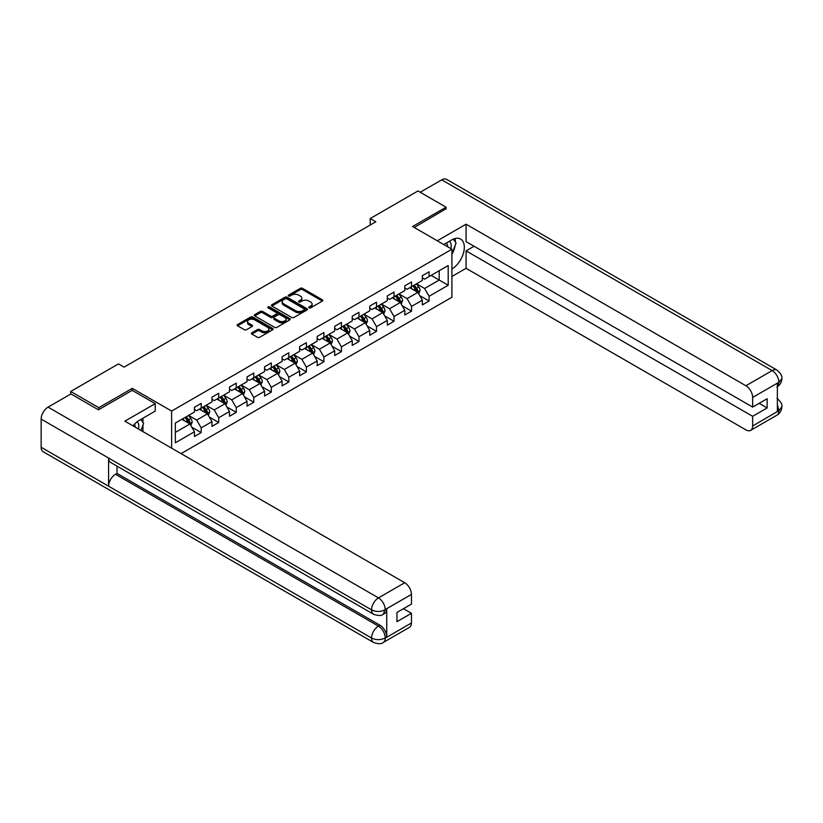 <?xml version="1.0" encoding="UTF-8"?>
<svg xmlns="http://www.w3.org/2000/svg" width="823" height="823" viewBox="0 0 823 823"><rect width="100%" height="100%" fill="white"/><g stroke="black" fill="none" stroke-linecap="round" stroke-linejoin="round"><path stroke-width="1.23" d="M309.098 307.843A1.09 0.628 0 0 0 310.652 307.843L322.369 301.074A1.564 0.905 0 0 0 322.822 300.436A1.564 0.905 0 0 0 322.369 299.809L302.514 288.338A1.564 0.905 0 0 0 300.302 288.338L288.585 295.107A1.09 0.628 0 0 0 290.128 296.002L291.651 295.128A4.989 2.881 0 0 1 298.708 295.128L300.364 296.074A4.989 2.881 0 0 1 301.825 298.111A4.989 2.881 0 0 1 300.364 300.158L298.842 301.033A1.09 0.628 0 0 0 300.385 301.918L301.907 301.043A4.989 2.881 0 0 1 308.964 301.043L310.621 302A4.989 2.881 0 0 1 312.082 304.037A4.989 2.881 0 0 1 310.621 306.074L309.098 306.948A1.09 0.628 0 0 0 309.098 307.843L309.098 306.948M251.879 332.79A1.564 0.905 0 0 0 251.427 333.428A1.564 0.905 0 0 0 251.879 334.066L257.445 337.286A1.564 0.905 0 0 0 259.656 337.286L272.67 329.766A1.564 0.905 0 0 0 273.133 329.128A1.564 0.905 0 0 0 272.67 328.49L252.815 317.03A1.564 0.905 0 0 0 250.614 317.03L237.59 324.55A1.564 0.905 0 0 0 237.137 325.188A1.564 0.905 0 0 0 237.59 325.815L244.318 329.704A1.564 0.905 0 0 0 246.53 329.704L252.095 326.484A1.564 0.905 0 0 0 252.558 325.857A1.564 0.905 0 0 0 252.095 325.219L248.762 323.285A4.177 2.407 0 0 1 247.538 321.587A4.177 2.407 0 0 1 250.12 319.355A4.177 2.407 0 0 1 254.667 319.88L267.732 327.431A4.177 2.407 0 0 1 268.956 329.128A4.177 2.407 0 0 1 266.385 331.36A4.177 2.407 0 0 1 261.837 330.836L259.656 329.581A1.564 0.905 0 0 0 257.445 329.581L251.879 332.79L251.879 334.066L257.445 330.877L257.445 329.581M132.297 390.421L132.297 388.343L98.801 407.683L70.706 391.46L70.706 394.052M132.297 388.343L171.626 411.058L451.909 249.235L451.909 297.247L181.07 453.617M446.066 209.135L446.066 207.19L412.58 226.531L451.909 249.235M446.066 207.19L417.971 190.967L370.206 218.548L370.206 225.029M70.706 391.46L118.471 363.889L124.088 367.13L375.823 221.788L370.206 218.548M291.754 317.472A1.564 0.905 0 0 0 293.965 317.472L306.979 309.962A1.564 0.905 0 0 0 307.432 309.325A1.564 0.905 0 0 0 306.979 308.687L287.124 297.226A1.564 0.905 0 0 0 284.912 297.226L271.899 304.736A1.564 0.905 0 0 0 271.446 305.374A1.564 0.905 0 0 0 271.899 306.012L291.754 317.472M268.535 308.08A1.09 0.628 0 0 1 269.635 308.234L269.635 306.938L289.83 318.594A1.564 0.905 0 0 1 290.282 319.231A1.564 0.905 0 0 1 289.83 319.869L276.806 327.379A1.564 0.905 0 0 1 274.604 327.379L254.749 315.919L260.315 312.719L260.315 311.423L254.749 314.643A1.564 0.905 0 0 0 254.286 315.281A1.564 0.905 0 0 0 254.749 315.919L254.749 314.643M260.315 312.719A1.564 0.905 0 0 1 262.527 312.719L262.527 311.423A1.564 0.905 0 0 0 260.315 311.423M262.527 311.423L270.572 316.073A1.564 0.905 0 0 0 272.783 316.073L276.477 313.944A1.564 0.905 0 0 0 276.94 313.306A1.564 0.905 0 0 0 276.477 312.668L268.092 307.833A1.09 0.628 0 0 1 269.635 306.938M171.626 448.165L171.626 411.058M191.8 427.178L201.182 432.6L201.182 427.857L211.974 421.633L211.974 426.365L218.712 422.477L218.712 417.734L229.504 411.51L229.504 416.243L236.242 412.354L236.242 407.622L247.034 401.387L247.034 406.13L253.782 402.231L253.782 397.499L264.564 391.264L264.564 396.007L271.312 392.108L271.312 387.376L282.104 381.142L282.104 385.884L288.842 381.985L288.842 377.253L299.634 371.019L299.634 375.761L306.372 371.862L306.372 367.13L317.164 360.906L317.164 365.638L323.902 361.75L323.902 357.007L334.694 350.783L334.694 355.515L341.442 351.627L341.442 346.884L352.223 340.66L352.223 345.393L358.972 341.504L358.972 336.761L369.753 330.537L369.753 335.27L376.502 331.381L376.502 326.638L387.294 320.414L387.294 325.147L394.032 321.258L394.032 316.516L404.823 310.292L404.823 315.024L411.562 311.135L411.562 306.403L422.353 300.169L422.353 304.911L429.092 301.012L429.092 296.28L448.206 285.242L448.206 265.52L439.215 270.716L439.215 280.057L448.206 285.242M201.182 432.6L194.444 436.488L194.444 431.756L175.34 442.784L175.34 423.063L194.444 412.025L194.444 407.292L201.182 403.404L201.182 408.136L211.974 401.912L211.974 397.17L218.712 393.281L218.712 398.013L229.504 391.789L229.504 387.047L236.242 383.158L236.242 387.89L247.034 381.666L247.034 376.924L253.782 373.035L253.782 377.767L264.564 371.543L264.564 366.801L271.312 362.912L271.312 367.644L282.104 361.42L282.104 356.688L288.842 352.789L288.842 357.532L299.634 351.298L299.634 346.565L306.372 342.666L306.372 347.409L317.164 341.175L317.164 336.442L323.902 332.543L323.902 337.286L334.694 331.052L334.694 326.32L341.442 322.421L341.442 327.163L352.223 320.929L352.223 316.197L358.972 312.298L358.972 317.04L369.753 310.806L369.753 306.074L376.502 302.185L376.502 306.917L387.294 300.693L387.294 295.951L394.032 292.062L394.032 296.794L404.823 290.57L404.823 285.828L411.562 281.939L411.562 286.671L422.353 280.448L422.353 275.705L429.092 271.816L429.092 276.549L448.206 265.52M199.382 409.175L207.478 413.846L196.687 420.08L188.601 415.399M194.444 409.432L196.687 410.728L201.182 408.136M196.687 420.08L201.182 427.857M207.478 413.846L211.974 421.633M216.912 399.052L225.008 403.723L214.217 409.957L206.131 405.286M211.974 399.309L214.217 400.606L218.712 398.013M214.217 409.957L218.712 417.734M225.008 403.723L229.504 411.51M234.452 388.929L242.538 393.6L231.747 399.834L223.661 395.163M229.504 389.186L231.747 390.483L236.242 387.89M231.747 399.834L236.242 407.622M242.538 393.6L247.034 401.387M251.982 378.806L260.068 383.477L249.287 389.711L241.19 385.041M247.034 379.064L249.287 380.37L253.782 377.767M249.287 389.711L253.782 397.499M260.068 383.477L264.564 391.264M269.512 368.683L277.608 373.354L266.817 379.588L258.72 374.918M264.564 368.951L266.817 370.247L271.312 367.644M266.817 379.588L271.312 387.376M277.608 373.354L282.104 381.142M287.042 358.561L295.138 363.241L284.346 369.465L276.25 364.795M282.104 358.828L284.346 360.124L288.842 357.532M284.346 369.465L288.842 377.253M295.138 363.241L299.634 371.019M304.572 348.448L312.668 353.118L301.876 359.342L293.79 354.672M299.634 348.705L301.876 350.001L306.372 347.409M301.876 359.342L306.372 367.13M312.668 353.118L317.164 360.906M322.112 338.325L330.198 342.996L319.406 349.219L311.32 344.549M317.164 338.582L319.406 339.878L323.902 337.286M319.406 349.219L323.902 357.007M330.198 342.996L334.694 350.783M339.642 328.202L347.728 332.873L336.946 339.097L328.85 334.426M334.694 328.459L336.946 329.756L341.442 327.163M336.946 339.097L341.442 346.884M347.728 332.873L352.223 340.66M357.172 318.079L365.258 322.75L354.476 328.974L346.38 324.303M352.223 318.336L354.476 319.633L358.972 317.04M354.476 328.974L358.972 336.761M365.258 322.75L369.753 330.537M374.702 307.956L382.798 312.627L372.006 318.861L363.91 314.18M369.753 308.214L372.006 309.51L376.502 306.917M372.006 318.861L376.502 326.638M382.798 312.627L387.294 320.414M392.232 297.833L400.328 302.504L389.536 308.738L381.45 304.068M387.294 298.091L389.536 299.387L394.032 296.794M389.536 308.738L394.032 316.516M400.328 302.504L404.823 310.292M409.761 287.711L417.858 292.381L407.066 298.615L398.98 293.945M404.823 287.968L407.066 289.274L411.562 286.671M407.066 298.615L411.562 306.403M417.858 292.381L422.353 300.169M431.118 275.386L439.215 280.057L424.596 288.492L416.51 283.822M422.353 277.845L424.596 279.151L429.092 276.549M424.596 288.492L429.092 296.28M98.801 407.683L98.801 409.628M175.34 432.404L189.948 423.968L181.852 419.298M189.948 423.968L194.444 431.756M419.709 295.591L429.092 301.012M402.18 305.714L411.562 311.135M384.65 315.837L394.032 321.258M367.12 325.959L376.502 331.381M349.59 336.082L358.972 341.504M332.05 346.205L341.442 351.627M314.52 356.328L323.902 361.75M296.99 366.451L306.372 371.862M279.46 376.574L288.842 381.985M261.93 386.697L271.312 392.108M244.39 396.809L253.782 402.231M226.86 406.932L236.242 412.354M209.33 417.055L218.712 422.477M309.541 307.997L310.621 307.37A4.989 2.881 0 0 0 312.082 305.333L312.082 304.037M301.825 298.111L301.825 299.418A4.989 2.881 0 0 1 300.364 301.455L299.284 302.072M322.349 301.095L302.514 289.634A1.564 0.905 0 0 0 300.302 289.634L289.017 296.157M306.979 308.687L306.979 309.962L287.124 298.523A1.564 0.905 0 0 0 284.912 298.523L271.919 306.022L271.899 304.736M304.222 309.767A1.09 0.628 0 0 0 304.222 308.882L286.795 298.821A1.09 0.628 0 0 0 285.252 298.821L283.647 299.737A4.989 2.881 0 0 0 282.186 301.774A4.989 2.881 0 0 0 283.647 303.821L295.56 310.693A4.989 2.881 0 0 0 302.617 310.693L304.222 309.767L304.222 311.073A1.09 0.628 0 0 0 304.541 310.621L304.541 309.325M282.186 301.774L282.186 303.08A4.989 2.881 0 0 0 283.647 305.117L283.647 303.821M304.222 311.073L302.617 311.989A4.989 2.881 0 0 1 295.56 311.989L283.647 305.117M262.527 312.719L270.572 317.369A1.564 0.905 0 0 0 272.783 317.369L276.477 315.24A1.564 0.905 0 0 0 276.94 314.602L276.94 313.306M269.635 308.234L289.809 319.88M278.935 320.898A4.177 2.407 0 0 0 283.482 321.423A4.177 2.407 0 0 0 286.054 319.201A4.177 2.407 0 0 0 284.83 317.493L280.231 314.839A1.564 0.905 0 0 0 278.02 314.839L274.326 316.968A1.564 0.905 0 0 0 273.874 317.606A1.564 0.905 0 0 0 274.326 318.244L278.935 320.898L278.935 322.194A4.177 2.407 0 0 0 283.482 322.719A4.177 2.407 0 0 0 286.054 320.497L286.054 319.201M273.874 317.606L273.874 318.902A1.564 0.905 0 0 0 274.326 319.54L274.326 318.244M278.935 322.194L274.326 319.54M268.956 329.128L268.956 330.435A4.177 2.407 0 0 1 266.385 332.657A4.177 2.407 0 0 1 261.837 332.132L259.656 330.877A1.564 0.905 0 0 0 257.445 330.877M247.538 321.587L247.538 322.883A4.177 2.407 0 0 0 248.762 324.591L248.762 323.285M252.075 326.505L248.762 324.591M272.67 328.49L272.67 329.766L252.815 318.326A1.564 0.905 0 0 0 250.614 318.326L237.61 325.836M418.742 293.924L420.08 290.55A4.208 2.428 -120 0 0 418.742 286.97L416.417 283.873M412.374 289.223L410.8 287.114M412.94 285.879L415.255 288.976A4.208 2.428 60 0 1 416.459 291.517C417.096 292.36 417.539 292.103 417.806 290.735A4.208 2.428 -120 0 0 416.603 288.204L414.288 285.108M413.228 285.715L415.8 289.151A2.15 1.234 60 0 1 416.191 289.799L417.806 290.735M450.881 248.649A10.329 5.967 120 0 0 449.358 241.304M447.599 246.746A7.068 4.084 120 0 0 446.138 243.186A7.068 4.084 120 0 0 446.117 243.176M453.298 239.143L456.065 243.073L451.909 253.782M138.459 429.02A10.329 5.967 120 0 0 137.091 421.798M135.167 427.116A7.068 4.084 120 0 0 134.447 424.215M140.815 419.432L143.644 423.454L140.928 430.439M451.909 269.028A17.88 10.318 120 0 0 463.411 253.258A17.88 10.318 120 0 0 460.623 239.071A17.88 10.318 120 0 0 451.683 239.956L443.762 244.534M451.909 276.487L466.075 268.308L466.075 250.861L752.644 416.315L752.644 425.975L779.052 410.595L777.375 411.377L777.375 383.477L778.887 382.284L752.644 397.427A9.537 5.504 -120 0 0 745.905 385.75L772.149 370.597L441.735 179.846L420.214 192.263M474.048 246.252L466.075 250.861M759.166 403.332L767.149 407.941L767.149 398.723L752.644 407.097L466.075 241.643L466.075 224.195L745.905 385.75M437.301 240.8L466.075 224.195M466.075 268.308L745.905 429.873A9.537 5.504 -120 0 0 750.669 430.347A9.537 5.504 -120 0 0 752.644 425.975M441.735 179.846A9.773 5.648 -60 0 1 446.622 179.363L777.035 370.113A9.773 5.648 -60 0 0 772.149 370.597A9.537 5.504 60 0 1 778.887 382.284M752.644 407.097L752.644 397.427M767.149 407.941L752.644 416.315M446.066 208.744L414.257 227.498M451.909 254.307A17.88 10.318 120 0 0 455.16 245.398M455.448 242.199A17.88 10.318 120 0 0 455.006 238.557M777.375 404.71L778.887 410.502M777.035 398.342C780.873 401.789 782.478 404.546 781.85 406.613L779.062 410.595M777.035 370.113C780.862 373.539 782.467 376.317 781.85 378.457L779.062 382.376M155.218 403.661L124.88 421.181L404.71 582.735A9.537 5.504 60 0 1 411.449 594.422L385.215 609.565L383.24 614.256C381.635 615.882 378.415 615.882 373.58 614.267L110.601 462.444A9.773 5.648 -60 0 1 108.585 458.03L41.15 419.102A9.773 5.648 -60 0 1 48.063 407.128L70.932 393.929L98.462 409.823L132.184 390.359L155.218 403.661L155.218 411.119L139.262 420.337A17.88 10.318 120 0 0 132.997 425.872M142.574 431.396L146.34 433.567M142.965 431.17L142.965 425.182M142.965 422.497L142.965 418.197M411.449 594.422L411.449 604.082L396.953 612.456L396.953 621.674L411.449 613.3L411.449 622.97A9.537 5.504 60 0 1 409.473 627.332L383.24 642.485A9.537 5.504 -120 0 0 385.215 638.113L411.449 622.97M383.24 642.485C381.707 644.1 378.498 644.1 373.58 642.496L43.177 451.734A9.773 5.648 -60 0 1 41.15 447.259L108.585 486.187A9.773 5.648 -60 0 1 115.487 474.285L378.467 626.118L379.989 625.233A9.537 5.504 60 0 1 386.728 636.92L386.728 609.02A9.537 5.504 60 0 1 384.752 613.382L383.24 614.256M41.15 419.102L41.15 447.259M373.58 614.267A9.773 5.648 -60 0 1 371.554 609.864L108.585 458.03L108.585 486.187L371.554 638.02C376.039 640.191 380.535 640.191 385.041 638.02L385.215 638.113M411.449 613.3L403.476 608.691M117.01 466.137L117.01 473.41L379.989 625.233M117.01 473.41L115.487 474.285M48.063 407.128L378.467 597.889A9.773 5.648 -60 0 0 371.554 609.864C376.06 612.024 380.545 612.003 385.03 609.802M401.213 304.047L402.55 300.673A4.208 2.428 -120 0 0 401.202 297.093L398.888 293.996M394.845 299.335L393.271 297.237M395.4 296.002L397.725 299.099A4.208 2.428 60 0 1 398.929 301.63C399.567 302.483 400.009 302.226 400.276 300.858A4.208 2.428 -120 0 0 399.073 298.317L396.748 295.231M395.698 295.838L398.27 299.274A2.15 1.234 60 0 1 398.661 299.922L400.276 300.858M383.683 314.17L385.02 310.796A4.208 2.428 -120 0 0 383.672 307.216L381.358 304.119M377.315 309.458L375.741 307.36M377.87 306.125L380.195 309.222A4.208 2.428 60 0 1 381.399 311.752C382.026 312.606 382.479 312.339 382.746 310.981A4.208 2.428 -120 0 0 381.543 308.44L379.218 305.343M378.169 305.961L380.74 309.397A2.15 1.234 60 0 1 381.131 310.045L382.746 310.981M366.153 324.283L367.49 320.919A4.208 2.428 -120 0 0 366.142 317.328L363.828 314.232M359.785 319.581L358.2 317.483M360.34 316.248L362.655 319.345A4.208 2.428 60 0 1 363.869 321.875C364.496 322.729 364.949 322.462 365.217 321.104A4.208 2.428 -120 0 0 364.013 318.563L361.688 315.466M360.628 316.083L363.21 319.509A2.15 1.234 60 0 1 363.601 320.168L365.217 321.104M348.623 334.405L349.96 331.041A4.208 2.428 -120 0 0 348.613 327.451L346.288 324.355M342.245 329.704L340.671 327.605M342.81 326.371L345.125 329.467A4.208 2.428 60 0 1 346.329 331.998C346.967 332.842 347.419 332.585 347.687 331.216A4.208 2.428 -120 0 0 346.473 328.686L344.158 325.589M343.098 326.196L345.67 329.632A2.15 1.234 60 0 1 346.061 330.29L347.687 331.216M331.083 344.528L332.42 341.164A4.208 2.428 -120 0 0 331.083 337.574L328.758 334.477M324.715 339.827L323.141 337.728M325.28 336.494L327.595 339.59A4.208 2.428 60 0 1 328.799 342.121C329.437 342.965 329.879 342.707 330.146 341.339A4.208 2.428 -120 0 0 328.943 338.809L326.628 335.712M325.569 336.319L328.14 339.755A2.15 1.234 60 0 1 328.531 340.413L330.146 341.339M313.553 354.651L314.89 351.287A4.208 2.428 -120 0 0 313.553 347.697L311.228 344.6M307.185 349.95L305.611 347.851M307.74 346.617L310.065 349.713A4.208 2.428 60 0 1 311.269 352.244C311.907 353.088 312.349 352.83 312.617 351.462A4.208 2.428 -120 0 0 311.413 348.931L309.098 345.835M308.039 346.442L310.61 349.878A2.15 1.234 60 0 1 311.001 350.526L312.617 351.462M296.023 364.774L297.36 361.41A4.208 2.428 -120 0 0 296.013 357.82L293.698 354.723M289.655 360.073L288.081 357.964M290.21 356.74L292.535 359.836A4.208 2.428 60 0 1 293.739 362.367C294.367 363.21 294.819 362.953 295.087 361.585A4.208 2.428 -120 0 0 293.883 359.054L291.558 355.958M290.509 356.565L293.081 360.001A2.15 1.234 60 0 1 293.472 360.649L295.087 361.585M278.493 374.897L279.83 371.533A4.208 2.428 -120 0 0 278.483 367.943L276.168 364.846M272.125 370.196L270.551 368.087M272.68 366.852L275.005 369.949A4.208 2.428 60 0 1 276.209 372.49C276.837 373.333 277.289 373.076 277.557 371.708A4.208 2.428 -120 0 0 276.353 369.177L274.028 366.081M272.979 366.688L275.551 370.124A2.15 1.234 60 0 1 275.942 370.772L277.557 371.708M260.963 385.02L262.3 381.646A4.208 2.428 -120 0 0 260.953 378.066L258.638 374.969M254.585 380.319L253.011 378.21M255.151 376.975L257.465 380.072A4.208 2.428 60 0 1 258.679 382.613C259.307 383.456 259.759 383.199 260.027 381.831A4.208 2.428 -120 0 0 258.813 379.3L256.498 376.204M255.439 376.811L258.021 380.247A2.15 1.234 60 0 1 258.401 380.895L260.027 381.831M243.433 395.143L244.76 391.769A4.208 2.428 -120 0 0 243.423 388.189L241.098 385.092M237.055 390.441L235.481 388.333M237.621 387.098L239.935 390.195A4.208 2.428 60 0 1 241.139 392.736C241.777 393.579 242.229 393.322 242.487 391.954A4.208 2.428 -120 0 0 241.283 389.423L238.968 386.326M237.909 386.933L240.481 390.369A2.15 1.234 60 0 1 240.872 391.018L242.487 391.954M225.893 405.266L227.23 401.891A4.208 2.428 -120 0 0 225.893 398.311L223.568 395.215M219.525 400.554L217.951 398.455M220.091 397.221L222.405 400.317A4.208 2.428 60 0 1 223.609 402.848C224.247 403.702 224.689 403.445 224.957 402.077A4.208 2.428 -120 0 0 223.753 399.536L221.438 396.439M220.379 397.056L222.951 400.492A2.15 1.234 60 0 1 223.342 401.14L224.957 402.077M208.363 415.389L209.7 412.014A4.208 2.428 -120 0 0 208.353 408.434L206.038 405.338M201.995 410.677L200.421 408.578M202.551 407.344L204.876 410.44A4.208 2.428 60 0 1 206.079 412.971C206.717 413.825 207.159 413.558 207.427 412.2A4.208 2.428 -120 0 0 206.223 409.659L203.898 406.562M202.849 407.179L205.421 410.615A2.15 1.234 60 0 1 205.812 411.263L207.427 412.2M190.833 425.501L192.171 422.137A4.208 2.428 -120 0 0 190.823 418.547L188.508 415.45M184.465 420.8L182.891 418.701M185.021 417.467L187.346 420.563A4.208 2.428 60 0 1 188.549 423.094C189.177 423.948 189.629 423.68 189.897 422.322A4.208 2.428 -120 0 0 188.693 419.781L186.368 416.685M185.319 417.302L187.891 420.728A2.15 1.234 60 0 1 188.282 421.386L189.897 422.322M310.621 307.37L310.621 306.074M298.842 301.918L298.842 301.033M300.364 301.455L300.364 300.158M288.585 296.002L288.585 295.107M300.302 289.634L300.302 288.338M302.514 289.634L302.514 288.338M322.369 301.074L322.369 299.809M284.912 298.523L284.912 297.226M287.124 298.523L287.124 297.226M295.56 311.989L295.56 310.693M302.617 311.989L302.617 310.693M270.572 317.369L270.572 316.073M272.783 317.369L272.783 316.073M276.477 315.24L276.477 313.944M289.83 319.869L289.83 318.594M259.656 330.877L259.656 329.581M261.837 332.132L261.837 330.836M252.095 326.484L252.095 325.219M237.59 325.815L237.59 324.55M250.614 318.326L250.614 317.03M252.815 318.326L252.815 317.03M417.446 292.144L420.059 290.632M416.603 288.204L418.742 286.97M413.609 289.933L415.255 288.976M781.85 406.644C781.747 410.379 780.101 413.228 776.912 415.193A9.537 5.504 -120 0 0 778.887 410.831M777.375 386.645L778.887 382.602M386.728 636.92L385.051 638.02M385.215 609.894L386.728 609.02M385.215 609.565A9.537 5.504 60 0 0 378.467 597.889L404.71 582.735M373.58 642.496A9.773 5.648 -60 0 1 371.554 638.02A9.773 5.648 -60 0 1 378.467 626.118C382.53 628.834 384.773 632.722 385.215 637.794M399.906 302.267L402.519 300.755M399.073 298.317L401.202 297.093M396.079 300.056L397.725 299.099M382.376 312.39L384.989 310.878M381.543 308.44L383.672 307.216M378.539 310.178L380.195 309.222M364.846 322.513L367.459 321.001M364.013 318.563L366.142 317.328M361.009 320.291L362.655 319.345M347.316 332.636L349.929 331.124M346.473 328.686L348.613 327.451M343.479 330.414L345.125 329.467M329.786 342.749L332.399 341.247M328.943 338.809L331.083 337.574M325.949 340.537L327.595 339.59M312.256 352.872L314.87 351.37M311.413 348.931L313.553 347.697M308.419 350.66L310.065 349.713M294.716 362.994L297.329 361.492M293.883 359.054L296.013 357.82M290.889 360.783L292.535 359.836M277.186 373.117L279.799 371.605M276.353 369.177L278.483 367.943M273.349 370.906L275.005 369.949M259.656 383.24L262.27 381.728M258.813 379.3L260.953 378.066M255.819 381.028L257.465 380.072M242.127 393.363L244.74 391.851M241.283 389.423L243.423 388.189M238.289 391.151L239.935 390.195M224.597 403.486L227.21 401.974M223.753 399.536L225.893 398.311M220.759 401.274L222.405 400.317M207.057 413.609L209.67 412.097M206.223 409.659L208.353 408.434M203.23 411.397L204.876 410.44M189.527 423.732L192.14 422.22M188.693 419.781L190.823 418.547M185.7 421.51L187.346 420.563M750.669 430.347L776.912 415.193M781.85 378.487C781.727 382.191 780.081 385.02 776.912 386.975"/></g></svg>

